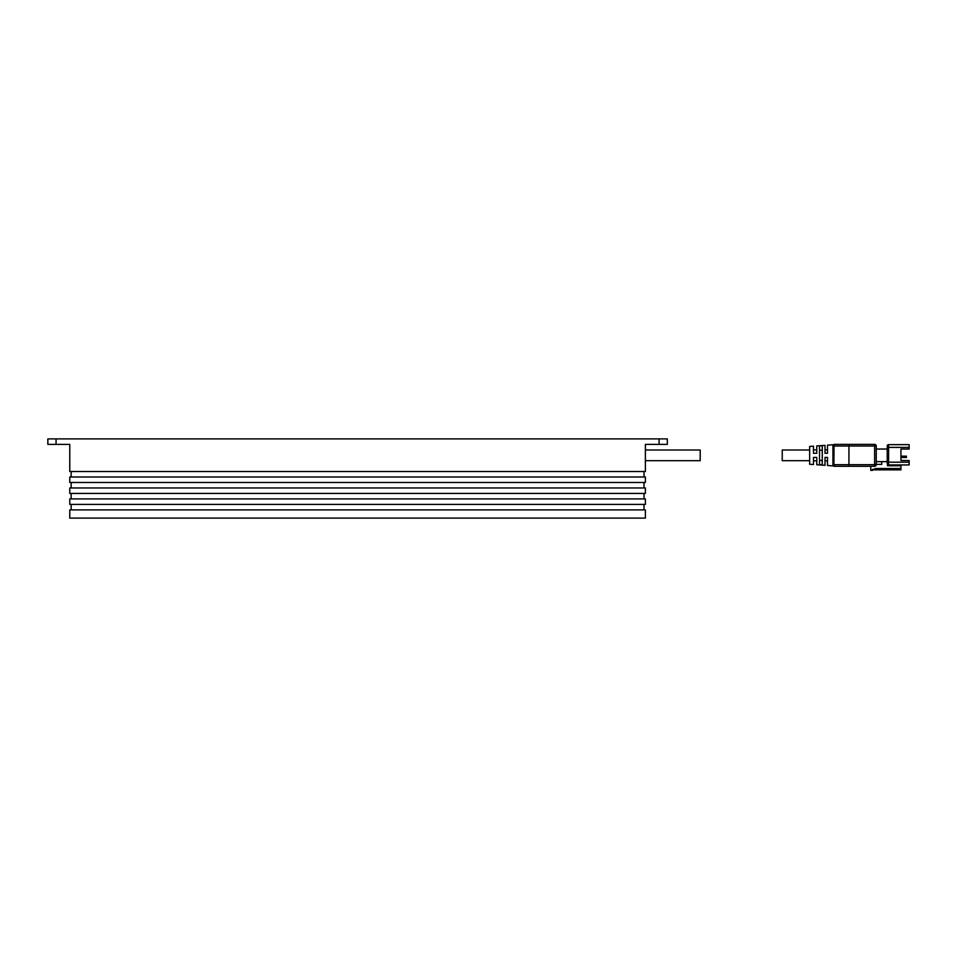 <?xml version="1.0" encoding="UTF-8"?>
<svg xmlns="http://www.w3.org/2000/svg" width="957" height="957" viewBox="0 0 957 957"><rect width="100%" height="100%" fill="white"/><g stroke="black" fill="none" stroke-linecap="round" stroke-linejoin="round"><path stroke-width="1.44" d="M71.153 493.441L71.153 498.92M71.153 482.472L71.153 487.962M71.153 504.399L71.153 509.89M645.389 449.993L700.201 449.993L700.201 460.688L645.389 460.688M659.086 438.892L47.85 438.892L47.85 444.371L69.777 444.371L69.777 471.514L645.389 471.514L645.389 444.371L659.086 444.371L659.086 438.892L667.316 438.892L667.316 444.371L659.086 444.371M644.013 504.399L644.013 509.89M644.013 471.514L644.013 476.993M644.013 493.441L644.013 498.92M71.153 471.514L71.153 476.993M645.389 493.441L69.777 493.441L69.777 487.962L645.389 487.962L645.389 493.441M645.389 504.399L69.777 504.399L69.777 498.92L645.389 498.92L645.389 504.399M645.389 482.472L69.777 482.472L69.777 476.993L645.389 476.993L645.389 482.472M69.777 509.89L645.389 509.89L645.389 518.108L69.777 518.108L69.777 509.89M56.068 444.371L56.068 438.892M644.013 482.472L644.013 487.962M832.949 464.659L832.949 445.448L832.949 465.234L834.026 466.298L848.931 466.298L834.026 466.298L833.906 464.659L832.949 465.234L834.026 466.298M865.295 466.298L848.931 466.298L848.931 444.371L834.026 444.371L874.614 444.371L848.931 444.371M809.658 449.993L782.24 449.993L782.24 460.688L809.658 460.688M833.188 444.766L827.47 445.172L827.47 453.283L825.006 453.283L825.006 445.352L816.776 445.926L816.776 453.283L813.486 453.283L813.486 446.165L809.658 446.429L809.658 464.253L813.486 464.516L813.486 457.398L816.776 457.398L816.776 464.755L825.006 465.329L825.006 457.398L827.47 457.398L827.47 465.509L833.188 465.903M822.266 460.425L819.515 460.425M822.266 464.923L819.515 464.719L819.515 445.962L822.266 445.759L822.266 464.923M902.295 456.166L900.932 456.166L900.932 449.036L909.15 449.036L909.15 444.646L888.598 444.646A1.376 1.376 0 0 0 887.223 446.022L887.223 463.559A1.376 1.376 0 0 0 888.598 464.935L909.15 464.935L909.15 460.544L900.932 460.544L900.932 457.53L906.411 457.53L906.411 456.166L902.295 456.166L902.295 457.53M881.744 461.645L881.744 464.384L876.253 464.384M876.253 461.645L887.223 461.645L887.223 447.386L888.598 447.386L888.598 444.646M876.253 449.036L887.223 449.036M848.931 466.298L874.614 466.298A1.639 1.639 0 0 0 876.253 464.659L876.253 446.022A1.639 1.639 0 0 0 874.614 444.371L874.614 464.659L833.906 464.659L834.026 444.371L832.949 445.448M900.932 464.935L900.932 468.499L876.253 468.499L872.425 469.456L872.425 470.413L870.774 470.413L870.774 466.298M819.515 450.257L822.266 450.257M900.932 468.499L900.932 469.863L872.425 469.863M900.932 449.036L900.932 460.544M900.932 465.76L887.498 465.76L887.498 464.384M896.542 464.935L896.542 465.76M832.949 446.022L876.253 446.022M909.15 462.195L887.223 462.195M888.598 464.935L888.598 447.386L909.15 447.386M876.253 464.659L874.614 464.659L874.614 466.298M825.006 449.862L827.47 449.862M825.006 460.819L827.47 460.819M813.486 460.819L816.776 460.819M813.486 449.862L816.776 449.862"/></g></svg>

